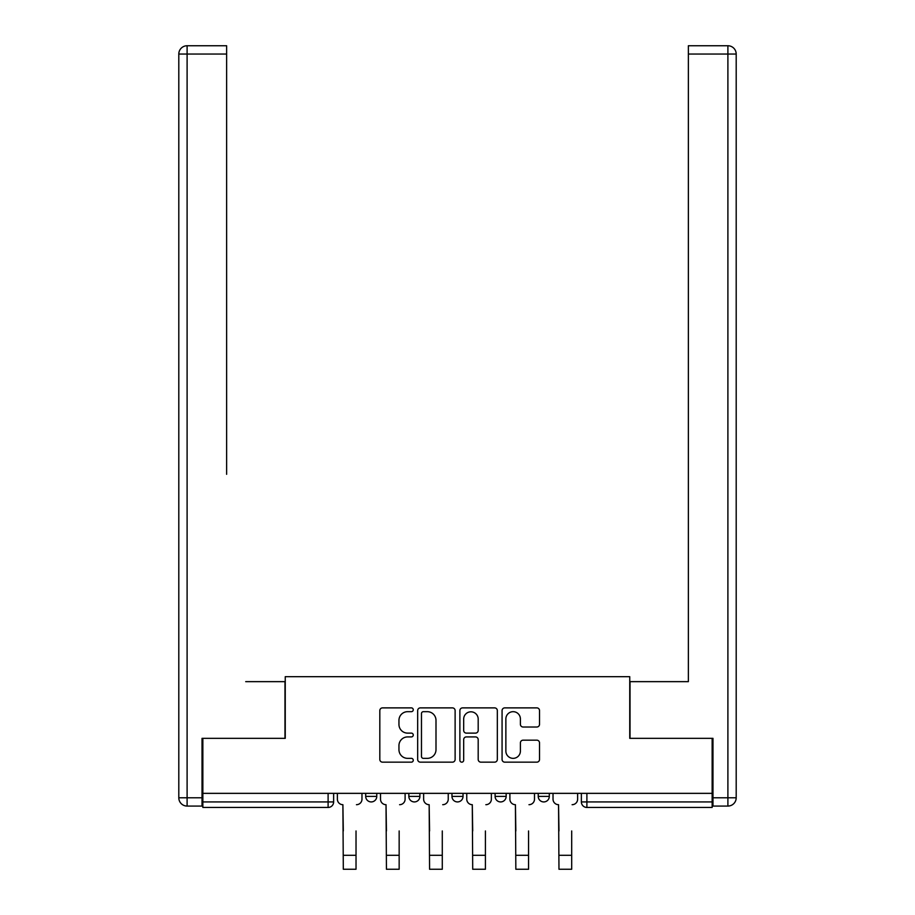 <?xml version="1.0" encoding="UTF-8"?>
<svg xmlns="http://www.w3.org/2000/svg" width="915" height="915" viewBox="0 0 915 915"><rect width="100%" height="100%" fill="white"/><g stroke="black" fill="none" stroke-linecap="round" stroke-linejoin="round"><path stroke-width="1.37" d="M413.26 709.777A1.899 1.899 0 0 0 411.361 707.878L382.527 707.878A2.711 2.711 0 0 0 379.817 710.589L379.817 759.439A2.711 2.711 0 0 0 382.527 762.161L411.361 762.161A1.899 1.899 0 0 0 413.26 760.262A1.899 1.899 0 0 0 411.361 758.352L407.632 758.352A8.681 8.681 0 0 1 398.951 749.671L398.951 745.599A8.681 8.681 0 0 1 407.632 736.918L411.361 736.918A1.899 1.899 0 0 0 413.26 735.019A1.899 1.899 0 0 0 411.361 733.121L407.632 733.121A8.681 8.681 0 0 1 398.951 724.44L398.951 720.368A8.681 8.681 0 0 1 407.632 711.676L411.361 711.676A1.899 1.899 0 0 0 413.26 709.777M495.107 793.351L495.107 796.393L506.155 796.393A5.524 5.524 0 0 1 500.631 801.929A5.524 5.524 0 0 1 495.107 796.393L495.107 793.351M536.808 727.013A2.711 2.711 0 0 0 539.53 724.303L539.53 710.589A2.711 2.711 0 0 0 536.808 707.878L504.794 707.878A2.711 2.711 0 0 0 502.072 710.589L502.072 759.439A2.711 2.711 0 0 0 504.794 762.161L536.808 762.161A2.711 2.711 0 0 0 539.53 759.439L539.53 742.889A2.711 2.711 0 0 0 536.808 740.178L523.106 740.178A2.711 2.711 0 0 0 520.395 742.889L520.395 751.101A7.263 7.263 0 0 1 513.132 758.352A7.263 7.263 0 0 1 505.869 751.101L505.869 718.938A7.263 7.263 0 0 1 513.132 711.676A7.263 7.263 0 0 1 520.395 718.938L520.395 724.303A2.711 2.711 0 0 0 523.106 727.013L536.808 727.013M202.856 793.351L202.856 738.336L285.251 738.336L285.251 676.677L629.749 676.677L629.749 738.336L712.144 738.336L712.144 793.351L202.856 793.351L202.856 801.929L333.632 801.929L333.632 793.351L333.632 801.929A5.524 5.524 0 0 1 328.108 807.453L202.856 807.453L202.856 801.929M455.121 710.589A2.711 2.711 0 0 0 452.41 707.878L420.385 707.878A2.711 2.711 0 0 0 417.675 710.589L417.675 759.439A2.711 2.711 0 0 0 420.385 762.161L452.41 762.161A2.711 2.711 0 0 0 455.121 759.439L455.121 710.589M462.59 707.878L494.615 707.878A2.711 2.711 0 0 1 497.325 710.589L497.325 759.439A2.711 2.711 0 0 1 494.615 762.161L480.913 762.161A2.711 2.711 0 0 1 478.19 759.439L478.19 739.629A2.711 2.711 0 0 0 475.48 736.918L466.387 736.918A2.711 2.711 0 0 0 463.676 739.629L463.676 760.262A1.899 1.899 0 0 1 461.778 762.161A1.899 1.899 0 0 1 459.879 760.262L459.879 710.589A2.711 2.711 0 0 1 462.59 707.878M581.368 793.351L581.368 801.929L712.144 801.929L712.144 807.453L586.892 807.453A5.524 5.524 0 0 1 581.368 801.929L581.368 793.351M712.144 793.351L712.144 801.929M549.297 793.351L549.297 796.393A5.524 5.524 0 0 1 543.762 801.929A5.524 5.524 0 0 1 538.237 796.393A5.524 5.524 0 0 0 543.762 801.929A5.524 5.524 0 0 0 549.297 796.393L549.297 793.351M538.237 793.351L538.237 796.393L549.297 796.393M506.155 793.351L506.155 796.393M463.024 793.351L463.024 796.393A5.524 5.524 0 0 1 457.5 801.929A5.524 5.524 0 0 1 451.976 796.393A5.524 5.524 0 0 0 457.5 801.929A5.524 5.524 0 0 0 463.024 796.393L451.976 796.393L451.976 793.351M408.845 793.351L408.845 796.393L419.894 796.393L419.894 793.351L419.894 796.393A5.524 5.524 0 0 1 414.369 801.929A5.524 5.524 0 0 1 408.845 796.393A5.524 5.524 0 0 0 414.369 801.929M365.703 793.351L365.703 796.393L376.763 796.393L376.763 793.351L376.763 796.393A5.524 5.524 0 0 1 371.238 801.929A5.524 5.524 0 0 1 365.703 796.393A5.524 5.524 0 0 0 371.238 801.929M328.108 793.351L328.108 807.453A5.524 5.524 0 0 0 333.632 801.929M423.371 711.676A1.899 1.899 0 0 0 421.472 713.574L421.472 756.453A1.899 1.899 0 0 0 423.371 758.352L427.305 758.352A8.681 8.681 0 0 0 435.998 749.671L435.998 720.368A8.681 8.681 0 0 0 427.305 711.676L423.371 711.676M478.19 719.076A7.263 7.263 0 0 0 470.939 711.813A7.263 7.263 0 0 0 463.676 719.076L463.676 730.41A2.711 2.711 0 0 0 466.387 733.121L475.48 733.121A2.711 2.711 0 0 0 478.19 730.41L478.19 719.076M337.372 799.161L337.372 793.351L337.372 799.161A5.524 5.524 0 0 0 342.896 804.697L343.308 830.957M342.896 804.697L343.308 869.25L356.026 869.25L356.026 830.957M361.974 799.161L361.974 793.351L361.974 799.161A5.524 5.524 0 0 1 356.45 804.697M356.026 869.25L343.308 869.25M380.503 799.161L380.503 793.351L380.503 799.161A5.524 5.524 0 0 0 386.027 804.697L386.439 830.957M386.027 804.697L386.439 869.25L399.157 869.25L399.157 830.957M405.105 799.161L405.105 793.351L405.105 799.161A5.524 5.524 0 0 1 399.581 804.697M423.634 799.161L423.634 793.351L423.634 799.161A5.524 5.524 0 0 0 429.158 804.697L429.581 830.957M429.158 804.697L429.581 869.25L442.288 869.25L442.288 830.957M448.236 799.161L448.236 793.351L448.236 799.161A5.524 5.524 0 0 1 442.711 804.697M202.032 797.777L202.032 806.069L187.106 806.069A8.292 8.292 0 0 1 178.802 797.777L178.802 54.042L187.106 54.042L187.106 45.75L226.634 45.75L226.634 54.042L187.106 54.042L187.106 797.777L202.032 797.777L202.032 738.336L284.977 738.336L284.977 681.652L245.712 681.652M226.634 54.042L226.634 474.302M187.106 45.75A8.292 8.292 0 0 0 178.802 54.042A8.292 8.292 0 0 1 187.106 45.75M669.288 681.652L688.366 681.652L688.366 45.75L727.894 45.75A8.292 8.292 0 0 1 736.198 54.042L736.198 797.777L736.198 54.042A8.292 8.292 0 0 0 727.894 45.75L727.894 54.042L688.366 54.042M712.968 797.777L727.894 797.777L727.894 806.069A8.292 8.292 0 0 0 736.198 797.777A8.292 8.292 0 0 1 727.894 806.069L712.968 806.069L712.968 738.336L630.023 738.336L630.023 681.652L688.366 681.652L688.366 474.302M399.157 869.25L386.439 869.25M442.288 869.25L429.581 869.25M466.764 799.161L466.764 793.351L466.764 799.161A5.524 5.524 0 0 0 472.289 804.697L472.712 830.957M472.289 804.697L472.712 869.25L485.419 869.25L485.419 830.957M491.366 799.161L491.366 793.351L491.366 799.161A5.524 5.524 0 0 1 485.842 804.697M509.895 799.161L509.895 793.351L509.895 799.161A5.524 5.524 0 0 0 515.419 804.697L515.843 830.957M515.419 804.697L515.843 869.25L528.561 869.25L528.561 830.957M534.497 799.161L534.497 793.351L534.497 799.161A5.524 5.524 0 0 1 528.973 804.697M553.026 799.161L553.026 793.351L553.026 799.161A5.524 5.524 0 0 0 558.55 804.697L558.974 830.957M558.55 804.697L558.974 869.25L571.692 869.25L571.692 830.957M577.628 799.161L577.628 793.351L577.628 799.161A5.524 5.524 0 0 1 572.104 804.697M485.419 869.25L472.712 869.25M528.561 869.25L515.843 869.25M571.692 869.25L558.974 869.25M586.892 793.351L586.892 807.453M356.026 855.285L343.308 855.285M187.106 806.069L187.106 797.777L178.802 797.777M736.198 797.777L727.894 797.777L727.894 54.042L736.198 54.042A8.292 8.292 0 0 0 727.894 45.75A8.292 8.292 0 0 1 736.198 54.042M399.157 855.285L386.439 855.285M442.288 855.285L429.581 855.285M485.419 855.285L472.712 855.285M528.561 855.285L515.843 855.285M571.692 855.285L558.974 855.285"/></g></svg>
